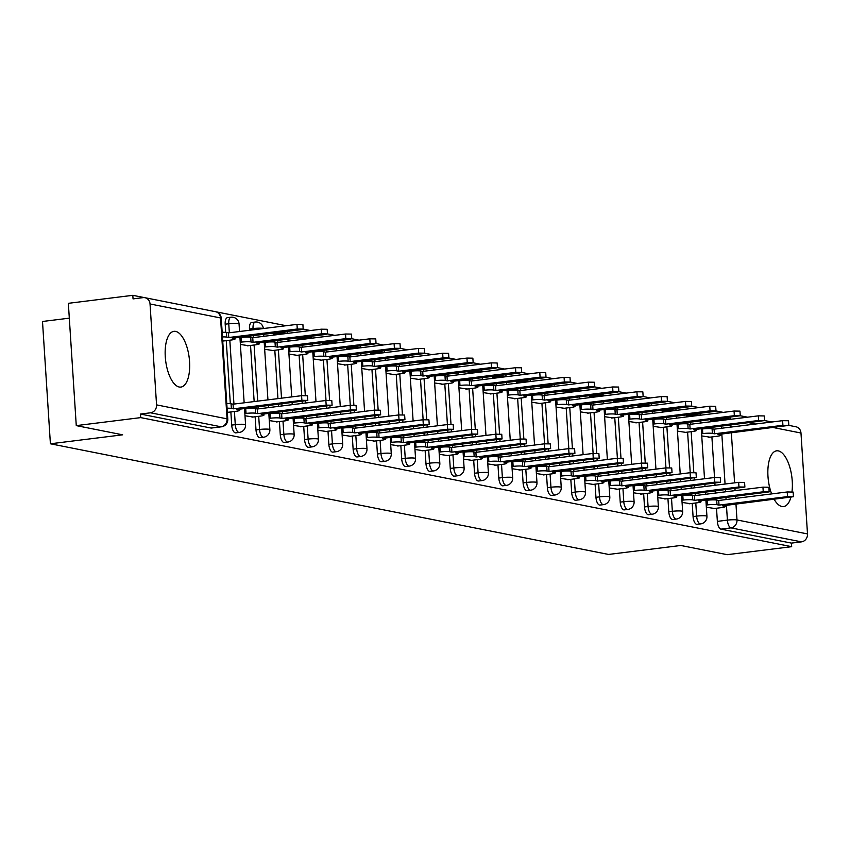 <?xml version="1.0" encoding="UTF-8"?>
<svg xmlns="http://www.w3.org/2000/svg" width="850" height="850" viewBox="0 0 850 850"><rect width="100%" height="100%" fill="white"/><g stroke="black" fill="none" stroke-linecap="round" stroke-linejoin="round"><path stroke-width="1.27" d="M692.219 503.423L693.069 516.566A7.204 3.039 82.9 0 0 696.649 524.322A7.204 3.039 82.9 0 0 697.074 524.333A7.204 3.039 82.9 0 0 697.478 524.216M667.941 498.599L668.791 511.753A7.204 3.039 82.9 0 0 672.361 519.499A7.204 3.039 82.9 0 0 672.796 519.52A7.204 3.039 82.9 0 0 673.2 519.403M643.662 493.786L644.513 506.94A7.204 3.039 82.9 0 0 648.082 514.686A7.204 3.039 82.9 0 0 648.508 514.707A7.204 3.039 82.9 0 0 648.922 514.59M619.374 488.973L620.224 502.127A7.204 3.039 82.9 0 0 623.804 509.873A7.204 3.039 82.9 0 0 624.229 509.894A7.204 3.039 82.9 0 0 624.633 509.766M595.096 484.16L595.946 497.314A7.204 3.039 82.9 0 0 599.516 505.059A7.204 3.039 82.9 0 0 599.941 505.081A7.204 3.039 82.9 0 0 600.355 504.953M570.817 479.347L571.668 492.501A7.204 3.039 82.9 0 0 575.237 500.246A7.204 3.039 82.9 0 0 575.662 500.267A7.204 3.039 82.9 0 0 576.077 500.14M546.529 474.534L547.379 487.688A7.204 3.039 82.9 0 0 550.959 495.433A7.204 3.039 82.9 0 0 551.384 495.444A7.204 3.039 82.9 0 0 551.788 495.327M522.251 469.721L523.101 482.874A7.204 3.039 82.9 0 0 526.671 490.62A7.204 3.039 82.9 0 0 527.096 490.631A7.204 3.039 82.9 0 0 527.51 490.514M497.962 464.908L498.812 478.051A7.204 3.039 82.9 0 0 502.392 485.807A7.204 3.039 82.9 0 0 502.817 485.817A7.204 3.039 82.9 0 0 503.221 485.701M473.684 460.094L474.534 473.237A7.204 3.039 82.9 0 0 478.104 480.994A7.204 3.039 82.9 0 0 478.539 481.004A7.204 3.039 82.9 0 0 478.943 480.888M449.406 455.271L450.256 468.424A7.204 3.039 82.9 0 0 453.826 476.17A7.204 3.039 82.9 0 0 454.251 476.191A7.204 3.039 82.9 0 0 454.665 476.074M425.117 450.457L425.967 463.611A7.204 3.039 82.9 0 0 429.547 471.357A7.204 3.039 82.9 0 0 429.973 471.378A7.204 3.039 82.9 0 0 430.376 471.261M400.839 445.644L401.689 458.798A7.204 3.039 82.9 0 0 405.259 466.544A7.204 3.039 82.9 0 0 405.694 466.565A7.204 3.039 82.9 0 0 406.098 466.448M376.561 440.831L377.411 453.985A7.204 3.039 82.9 0 0 380.981 461.731A7.204 3.039 82.9 0 0 381.406 461.752A7.204 3.039 82.9 0 0 381.82 461.624M352.272 436.018L353.122 449.172A7.204 3.039 82.9 0 0 356.703 456.918A7.204 3.039 82.9 0 0 357.127 456.939A7.204 3.039 82.9 0 0 357.531 456.811M327.994 431.205L328.844 444.359A7.204 3.039 82.9 0 0 332.414 452.104A7.204 3.039 82.9 0 0 332.839 452.126A7.204 3.039 82.9 0 0 333.253 451.998M303.716 426.392L304.566 439.546A7.204 3.039 82.9 0 0 308.136 447.291A7.204 3.039 82.9 0 0 308.561 447.302A7.204 3.039 82.9 0 0 308.975 447.185M279.427 421.579L280.277 434.722A7.204 3.039 82.9 0 0 283.858 442.478A7.204 3.039 82.9 0 0 284.283 442.489A7.204 3.039 82.9 0 0 284.686 442.372M255.149 416.766L255.999 429.909A7.204 3.039 82.9 0 0 259.569 437.665A7.204 3.039 82.9 0 0 259.994 437.676A7.204 3.039 82.9 0 0 260.408 437.559M230.86 411.953L231.71 425.096A7.204 3.039 82.9 0 0 235.291 432.852A7.204 3.039 82.9 0 0 235.716 432.862A7.204 3.039 82.9 0 0 236.119 432.746M175.621 331.394A28.093 11.868 82.9 0 0 173.963 331.33A28.093 11.868 82.9 0 0 165.431 358.732A28.093 11.868 82.9 0 0 179.222 387.016A28.093 11.868 82.9 0 0 180.88 387.079A28.093 11.868 82.9 0 0 189.412 359.678A28.093 11.868 82.9 0 0 175.621 331.394M791.987 491.778A28.093 11.868 82.9 0 0 778.313 450.882A28.093 11.868 82.9 0 0 776.656 450.819A28.093 11.868 82.9 0 0 768.188 466.023A28.093 11.868 82.9 0 0 771.641 493.903M774.212 499.418A28.093 11.868 82.9 0 0 781.904 506.504A28.093 11.868 82.9 0 0 783.572 506.568A28.093 11.868 82.9 0 0 790.893 497.346M723.222 412.377L715.987 410.943L710.069 410.858L641.559 419.358L639.529 418.954A7.204 0.903 176.3 0 0 629.935 419.146L628.756 419.294M698.944 407.564L691.709 406.13L685.791 406.045L617.27 414.545L615.251 414.141A7.204 0.903 176.3 0 0 605.657 414.332L604.467 414.481M674.656 402.751L667.431 401.317L661.502 401.221L592.992 409.732L590.963 409.328A7.204 0.903 176.3 0 0 581.379 409.519L580.189 409.668M650.378 397.938L643.142 396.504L637.224 396.408L568.703 404.919L566.684 404.515A7.204 0.903 176.3 0 0 557.09 404.706L555.911 404.844M626.089 393.125L618.864 391.691L612.935 391.595L544.425 400.106L542.406 399.702A7.204 0.903 176.3 0 0 532.812 399.882L531.622 400.031M601.811 388.301L594.586 386.877L588.657 386.782L520.147 395.282L518.117 394.889A7.204 0.903 176.3 0 0 508.534 395.069L507.344 395.218M577.532 383.488L570.297 382.054L564.379 381.969L495.858 390.469L493.839 390.076A7.204 0.903 176.3 0 0 484.245 390.256L483.066 390.405M553.244 378.675L546.019 377.241L540.09 377.156L471.58 385.656L469.561 385.263A7.204 0.903 176.3 0 0 459.967 385.443L458.777 385.592M528.966 373.862L521.73 372.428L515.812 372.342L447.302 380.842L445.272 380.439A7.204 0.903 176.3 0 0 435.678 380.63L434.499 380.779M504.688 369.049L497.452 367.614L491.534 367.529L423.013 376.029L420.994 375.626A7.204 0.903 176.3 0 0 411.4 375.817L410.21 375.966M480.399 364.236L473.174 362.801L467.245 362.716L398.735 371.216L396.706 370.812A7.204 0.903 176.3 0 0 387.122 371.004L385.932 371.152M456.121 359.422L448.885 357.988L442.967 357.903L374.457 366.403L372.428 365.999A7.204 0.903 176.3 0 0 362.833 366.191L361.654 366.339M431.842 354.609L424.607 353.175L418.678 353.079L350.168 361.59L348.149 361.186A7.204 0.903 176.3 0 0 338.555 361.377L337.365 361.516M407.554 349.796L400.329 348.362L394.4 348.266L325.89 356.777L323.861 356.373A7.204 0.903 176.3 0 0 314.277 356.554L313.087 356.703M383.276 344.983L376.04 343.549L370.122 343.453L301.601 351.964L299.582 351.56A7.204 0.903 176.3 0 0 289.988 351.741L288.809 351.889M358.987 340.159L351.762 338.725L345.833 338.64L277.323 347.14L275.304 346.747A7.204 0.903 176.3 0 0 265.71 346.928L264.52 347.076M334.709 335.346L327.473 333.912L321.555 333.827L253.045 342.327L251.016 341.934A7.204 0.903 176.3 0 0 241.432 342.114L240.242 342.263M310.431 330.533L303.195 329.099L297.277 329.014L228.756 337.514L226.738 337.11A7.204 0.903 176.3 0 0 222.456 336.919M286.142 325.72L215.996 311.812M144.468 297.627L132.823 295.322L133.046 298.892L143.087 297.638A7.204 6.471 -78.8 0 1 144.957 297.702A7.204 6.471 -78.8 0 1 150.036 303.971L156.559 404.876L227.067 418.848L220.543 317.942L150.036 303.971M69.317 318.155L42.5 321.481L50.405 443.785L122.644 434.817L76.266 425.616L140.728 417.616L791.669 546.678L727.207 554.678L680.818 545.477L608.579 554.444L50.405 443.785M76.266 425.616L68.351 303.322L132.823 295.322M708.741 437.314L716.635 436.337A7.204 0.903 176.3 0 0 720.715 435.253A7.204 0.903 176.3 0 0 720.003 434.913L717.984 434.509L788.832 425.382L795.898 426.764A7.204 6.471 101.2 0 1 800.976 433.022L807.5 533.928A7.204 6.471 101.2 0 1 801.486 541.864L791.435 543.108L720.928 529.136A7.204 3.039 -97.1 0 1 717.357 521.379L716.508 508.236M715.966 499.97L715.891 498.822M715.519 493.043L715.392 491.056M715.02 485.276L714.893 483.289M714.521 477.509L711.896 436.921M711.354 428.666L711.28 427.518M710.908 421.738L710.834 420.484L720.874 419.231A7.204 3.039 -97.1 0 1 720.843 418.498M791.435 543.108L791.669 546.678M222.094 426.562A7.204 3.039 -97.1 0 1 221.478 426.806A7.204 3.039 -97.1 0 1 221.053 426.785L150.535 412.803L140.494 414.056L140.728 417.616M150.535 412.803A7.204 6.471 -78.8 0 0 156.559 404.876M227.333 412.261L228.884 412.197M222.721 340.956L224.273 340.882M244.991 415.767L253.162 417.01M240.38 344.452L248.551 345.695M269.28 420.58L277.451 421.823M264.669 349.265L272.839 350.508M293.558 425.393L301.729 426.636M288.947 354.078L297.118 355.321M317.836 430.206L326.007 431.449M313.225 358.902L321.396 360.145M342.125 435.019L350.296 436.263M337.514 363.715L345.684 364.958M366.403 439.832L374.574 441.076M361.792 368.528L369.962 369.771M390.681 444.646L398.852 445.889M386.07 373.341L394.241 374.584M414.97 449.459L423.141 450.712M410.359 378.154L418.529 379.397M439.248 454.283L447.419 455.526M434.637 382.967L442.808 384.211M463.537 459.096L471.707 460.339M458.926 387.781L467.096 389.024M487.815 463.909L495.986 465.152M483.204 392.594L491.374 393.837M512.093 468.722L520.264 469.965M507.482 397.407L515.653 398.65M536.382 473.535L544.553 474.778M531.771 402.22L539.941 403.474M560.66 478.348L568.831 479.591M556.049 407.044L564.219 408.287M584.938 483.161L593.109 484.404M580.327 411.857L588.497 413.1M609.227 487.974L617.398 489.217M604.616 416.67L612.786 417.913M633.505 492.788L641.676 494.031M628.894 421.483L637.064 422.726M657.783 497.611L665.954 498.854M653.172 426.296L661.343 427.539M682.072 502.424L690.242 503.668M677.461 431.109L685.631 432.353M691.688 495.157L691.613 494.009M691.241 488.229L691.114 486.243M690.742 480.462L690.614 478.476M690.232 472.696L687.607 432.108M687.076 423.842L687.002 422.705M686.63 416.914L686.545 415.661L690.115 415.225A7.204 3.039 -97.1 0 1 690.083 414.492M667.409 490.344L667.335 489.196M666.963 483.416L666.825 481.429M666.453 475.649L666.326 473.663M665.954 467.882L663.329 427.295M662.798 419.029L662.724 417.881M662.352 412.101L662.267 410.848L665.826 410.412A7.204 3.039 -97.1 0 1 665.794 409.679M643.121 485.531L643.046 484.383M642.674 478.603L642.547 476.616M642.175 470.836L642.048 468.849M641.676 463.069L639.051 422.482M638.509 414.216L638.435 413.068M638.063 407.288L637.989 406.034L641.548 405.599A7.204 3.039 -97.1 0 1 641.516 404.866M618.843 480.717L618.768 479.57M618.396 473.79L618.269 471.803M617.897 466.023L617.759 464.036M617.387 458.256L614.763 417.669M614.231 409.402L614.157 408.255M613.785 402.475L613.7 401.221L617.27 400.786A7.204 3.039 -97.1 0 1 617.238 400.042M594.564 475.904L594.49 474.757M594.107 468.977L593.98 466.99M593.608 461.21L593.481 459.223M593.109 453.443L590.484 412.856M589.953 404.589L589.879 403.442M589.496 397.662L589.422 396.408L592.981 395.962A7.204 3.039 -97.1 0 1 592.949 395.229M570.276 471.081L570.201 469.933M569.829 464.153L569.702 462.177M569.33 456.397L569.202 454.41M568.831 448.63L566.206 408.032M565.664 399.776L565.59 398.629M565.218 392.849L565.133 391.595L568.703 391.149A7.204 3.039 -97.1 0 1 568.671 390.416M545.997 466.267L545.923 465.12M545.551 459.34L545.424 457.353M545.041 451.573L544.914 449.597M544.542 443.817L541.918 403.219M541.386 394.963L541.312 393.816M540.94 388.036L540.855 386.782L544.414 386.336A7.204 3.039 -97.1 0 1 544.393 385.603M521.719 461.454L521.645 460.307M521.263 454.527L521.135 452.54M520.763 446.76L520.636 444.773M520.264 439.004L517.639 398.406M517.097 390.15L517.034 389.002M516.651 383.223L516.577 381.969L520.136 381.522A7.204 3.039 -97.1 0 1 520.104 380.789M497.431 456.641L497.356 455.494M496.984 449.714L496.857 447.727M496.485 441.947L496.358 439.96M495.975 434.18L493.351 393.592M492.819 385.337L492.745 384.189M492.373 378.409L492.288 377.156L495.858 376.709A7.204 3.039 -97.1 0 1 495.826 375.976M473.152 451.828L473.078 450.681M472.706 444.901L472.579 442.914M472.196 437.134L472.069 435.147M471.697 429.367L469.072 388.779M468.541 380.524L468.467 379.376M468.095 373.596L468.01 372.342L471.569 371.896A7.204 3.039 -97.1 0 1 471.538 371.163M448.864 447.015L448.789 445.868M448.418 440.087L448.29 438.101M447.918 432.321L447.791 430.334M447.419 424.554L444.794 383.966M444.252 375.7L444.178 374.553M443.806 368.772L443.732 367.519L447.291 367.083A7.204 3.039 -97.1 0 1 447.259 366.35M424.586 442.202L424.511 441.054M424.139 435.274L424.012 433.288M423.64 427.507L423.513 425.521M423.13 419.741L420.506 379.153M419.974 370.887L419.9 369.739M419.528 363.959L419.443 362.706L423.013 362.27A7.204 3.039 -97.1 0 1 422.981 361.537M400.308 437.389L400.233 436.241M399.861 430.461L399.723 428.474M399.351 422.694L399.224 420.707M398.852 414.928L396.228 374.34M395.696 366.074L395.622 364.926M395.25 359.146L395.165 357.892L398.724 357.457A7.204 3.039 -97.1 0 1 398.692 356.724M376.019 432.576L375.944 431.428M375.572 425.648L375.445 423.661M375.073 417.881L374.946 415.894M374.574 410.114L371.949 369.527M371.408 361.261L371.333 360.113M370.961 354.333L370.887 353.079L374.446 352.633A7.204 3.039 -97.1 0 1 374.414 351.9M351.741 427.763L351.666 426.615M351.294 420.835L351.167 418.848M350.795 413.068L350.657 411.081M350.285 405.301L347.661 364.714M347.129 356.447L347.055 355.3M346.683 349.52L346.598 348.266L350.168 347.82A7.204 3.039 -97.1 0 1 350.136 347.087M327.462 422.939L327.388 421.791M327.006 416.011L326.878 414.035M326.506 408.255L326.379 406.268M326.007 400.488L323.382 359.89M322.851 351.634L322.777 350.487M322.394 344.707L322.32 343.453L325.879 343.007A7.204 3.039 -97.1 0 1 325.848 342.274M303.174 418.126L303.099 416.978M302.728 411.198L302.6 409.211M302.228 403.431L302.101 401.455M301.729 395.675L299.094 355.077M298.562 346.821L298.488 345.674M298.116 339.894L298.031 338.64L301.601 338.194A7.204 3.039 -97.1 0 1 301.569 337.461M278.896 413.312L278.821 412.165M278.449 406.385L278.322 404.398M277.939 398.618L274.816 350.264M274.284 342.008L274.21 340.861M273.838 335.081L273.753 333.827L277.312 333.381A7.204 3.039 -97.1 0 1 277.291 332.647M254.607 408.499L254.543 407.352M254.161 401.572L250.538 345.451M249.996 337.195L249.932 336.047M249.549 330.267L249.475 329.014L253.034 328.567A7.204 3.039 -97.1 0 1 255.266 322.033L251.696 322.479A7.204 3.039 82.9 0 0 249.475 329.014M230.329 403.686L226.249 340.638M225.718 332.371L225.186 324.19L228.756 323.754A7.204 3.039 -97.1 0 1 230.977 317.22L227.417 317.666A7.204 3.039 82.9 0 0 225.186 324.19M706.35 507.237L714.521 508.481M701.739 435.922L709.909 437.166M686.513 414.928A7.204 3.039 82.9 0 0 686.545 415.661M662.235 410.114A7.204 3.039 82.9 0 0 662.267 410.848M637.957 405.301A7.204 3.039 82.9 0 0 637.989 406.034M613.668 400.488A7.204 3.039 82.9 0 0 613.7 401.221M589.39 395.675A7.204 3.039 82.9 0 0 589.422 396.408M565.112 390.862A7.204 3.039 82.9 0 0 565.133 391.595M540.823 386.049A7.204 3.039 82.9 0 0 540.855 386.782M516.545 381.236A7.204 3.039 82.9 0 0 516.577 381.969M492.256 376.422A7.204 3.039 82.9 0 0 492.288 377.156M467.978 371.599A7.204 3.039 82.9 0 0 468.01 372.342M443.7 366.786A7.204 3.039 82.9 0 0 443.732 367.519M419.411 361.973A7.204 3.039 82.9 0 0 419.443 362.706M395.133 357.159A7.204 3.039 82.9 0 0 395.165 357.892M370.855 352.346A7.204 3.039 82.9 0 0 370.887 353.079M346.566 347.533A7.204 3.039 82.9 0 0 346.598 348.266M322.288 342.72A7.204 3.039 82.9 0 0 322.32 343.453M298.01 337.907A7.204 3.039 82.9 0 0 298.031 338.64M273.721 333.094A7.204 3.039 82.9 0 0 273.753 333.827M710.802 419.751A7.204 3.039 82.9 0 0 710.834 420.484M140.494 414.056L211.002 428.028A7.204 3.039 82.9 0 0 211.438 428.049A7.204 3.039 82.9 0 0 211.841 427.933M227.715 412.335L235.609 411.358A7.204 0.903 176.3 0 0 239.679 410.274A7.204 0.903 176.3 0 0 238.977 409.934L236.948 409.541L307.806 400.414L301.888 400.318L233.367 408.829L231.349 408.425A7.204 0.903 176.3 0 0 227.067 408.223M226.769 403.591A7.204 0.903 -3.7 0 1 231.051 403.793L233.07 404.186L301.58 395.686L307.509 395.771L307.806 400.414M233.367 408.829L233.07 404.186M222.158 332.286A7.204 0.903 -3.7 0 1 226.44 332.478L228.459 332.881L228.756 337.514M223.104 341.031L230.998 340.053A7.204 0.903 176.3 0 0 235.067 338.969A7.204 0.903 176.3 0 0 234.366 338.629L232.337 338.226L300.858 329.726L303.195 329.099L302.897 324.466L296.969 324.381L297.277 329.014M228.459 332.881L296.969 324.381M251.993 417.148L259.887 416.171A7.204 0.903 176.3 0 0 263.967 415.087A7.204 0.903 176.3 0 0 263.256 414.747L261.237 414.354L332.095 405.227L326.166 405.131L257.656 413.642L255.627 413.238A7.204 0.903 176.3 0 0 246.043 413.429L245.735 408.786A7.204 0.903 -3.7 0 1 255.329 408.606L257.359 409.009L325.869 400.499L331.787 400.584L332.095 405.227M244.556 408.935L245.735 408.786M244.853 413.578L246.043 413.429M257.656 413.642L257.359 409.009M276.282 421.972L284.176 420.984A7.204 0.903 176.3 0 0 288.246 419.9A7.204 0.903 176.3 0 0 287.534 419.571L285.515 419.167L356.373 410.04L350.444 409.955L281.934 418.455L279.916 418.051A7.204 0.903 176.3 0 0 270.321 418.243L270.024 413.61A7.204 0.903 -3.7 0 1 279.608 413.419L281.637 413.822L350.147 405.312L356.076 405.408L356.373 410.04M268.834 413.748L270.024 413.61M269.131 418.391L270.321 418.243M281.934 418.455L281.637 413.822M239.944 337.631L241.124 337.482A7.204 0.903 -3.7 0 1 250.718 337.291L252.748 337.694L253.045 342.327M247.382 345.844L255.276 344.866A7.204 0.903 176.3 0 0 259.356 343.783A7.204 0.903 176.3 0 0 258.644 343.442L256.626 343.039L325.136 334.539L327.473 333.912L327.176 329.279L321.257 329.194L321.555 333.827M252.748 337.694L321.257 329.194M264.223 342.444L265.413 342.295A7.204 0.903 -3.7 0 1 274.996 342.104L277.026 342.507L277.323 347.14M271.671 350.657L279.565 349.679A7.204 0.903 176.3 0 0 283.634 348.596A7.204 0.903 176.3 0 0 282.922 348.256L280.904 347.852L349.414 339.352L351.762 338.725L351.464 334.092L345.536 334.007L345.833 338.64M277.026 342.507L345.536 334.007M300.56 426.785L308.454 425.797A7.204 0.903 176.3 0 0 312.534 424.724A7.204 0.903 176.3 0 0 311.822 424.384L309.793 423.98L380.651 414.853L374.733 414.768L306.212 423.268L304.194 422.864A7.204 0.903 176.3 0 0 294.599 423.056L294.302 418.423A7.204 0.903 -3.7 0 1 303.896 418.232L305.915 418.636L374.436 410.125L380.354 410.221L380.651 414.853M293.112 418.561L294.302 418.423M293.42 423.204L294.599 423.056M306.212 423.268L305.915 418.636M324.838 431.598L332.733 430.621A7.204 0.903 176.3 0 0 336.812 429.537A7.204 0.903 176.3 0 0 336.101 429.197L334.082 428.793L404.94 419.666L399.011 419.581L330.501 428.081L328.472 427.678A7.204 0.903 176.3 0 0 318.888 427.869L318.58 423.236A7.204 0.903 -3.7 0 1 328.174 423.045L330.204 423.449L398.714 414.949L404.632 415.034L404.94 419.666M317.401 423.385L318.58 423.236M317.698 428.017L318.888 427.869M330.501 428.081L330.204 423.449M349.127 436.411L357.021 435.434A7.204 0.903 176.3 0 0 361.091 434.35A7.204 0.903 176.3 0 0 360.389 434.01L358.36 433.606L429.218 424.479L423.3 424.394L354.779 432.894L352.761 432.501A7.204 0.903 176.3 0 0 343.166 432.682L342.869 428.049A7.204 0.903 -3.7 0 1 352.463 427.858L354.482 428.262L422.992 419.762L428.921 419.847L429.218 424.479M341.679 428.198L342.869 428.049M341.976 432.831L343.166 432.682M354.779 432.894L354.482 428.262M288.501 347.257L289.691 347.108A7.204 0.903 -3.7 0 1 299.285 346.928L301.304 347.321L301.601 351.964M295.949 355.47L303.843 354.493A7.204 0.903 176.3 0 0 307.923 353.409A7.204 0.903 176.3 0 0 307.211 353.069L305.182 352.665L373.703 344.165L376.04 343.538L375.743 338.906L369.824 338.821L370.122 343.453M301.304 347.321L369.824 338.821M312.789 352.07L313.969 351.921A7.204 0.903 -3.7 0 1 323.563 351.741L325.592 352.134L325.89 356.777M320.227 360.283L328.121 359.306A7.204 0.903 176.3 0 0 332.201 358.222A7.204 0.903 176.3 0 0 331.489 357.882L329.471 357.478L397.981 348.978L400.329 348.362L400.021 343.719L394.103 343.634L394.4 348.266M325.592 352.134L394.103 343.634M337.067 356.883L338.257 356.734A7.204 0.903 -3.7 0 1 347.852 356.554L349.871 356.947L350.168 361.59M344.516 365.096L352.41 364.119A7.204 0.903 176.3 0 0 356.479 363.035A7.204 0.903 176.3 0 0 355.778 362.695L353.749 362.302L422.259 353.791L424.607 353.175L424.309 348.532L418.381 348.447L418.678 353.079M349.871 356.947L418.381 348.447M373.405 441.224L381.299 440.247A7.204 0.903 176.3 0 0 385.379 439.163A7.204 0.903 176.3 0 0 384.668 438.823L382.649 438.419L453.496 429.293L447.578 429.207L379.068 437.707L377.039 437.314A7.204 0.903 176.3 0 0 367.444 437.495L367.147 432.862A7.204 0.903 -3.7 0 1 376.741 432.671L378.76 433.075L447.281 424.575L453.199 424.66L453.496 429.293M365.967 433.011L367.147 432.862M366.265 437.644L367.444 437.495M379.068 437.707L378.76 433.075M361.356 361.696L362.536 361.547A7.204 0.903 -3.7 0 1 372.13 361.367L374.149 361.771L374.457 366.403M368.794 369.909L376.688 368.932A7.204 0.903 176.3 0 0 380.768 367.848A7.204 0.903 176.3 0 0 380.056 367.508L378.027 367.115L446.547 358.604L448.885 357.988L448.587 353.356L442.669 353.26L442.967 357.903M374.149 361.771L442.669 353.26M397.694 446.038L405.588 445.06A7.204 0.903 176.3 0 0 409.658 443.976A7.204 0.903 176.3 0 0 408.946 443.636L406.927 443.233L477.785 434.106L471.856 434.021L403.346 442.521L401.317 442.127A7.204 0.903 176.3 0 0 391.733 442.308L391.436 437.676A7.204 0.903 -3.7 0 1 401.019 437.484L403.049 437.888L471.559 429.388L477.477 429.473L477.785 434.106M390.246 437.824L391.436 437.676M390.543 442.457L391.733 442.308M403.346 442.521L403.049 437.888M385.634 366.509L386.814 366.371A7.204 0.903 -3.7 0 1 396.408 366.18L398.438 366.584L398.735 371.216M393.082 374.733L400.977 373.745A7.204 0.903 176.3 0 0 405.046 372.661A7.204 0.903 176.3 0 0 404.334 372.332L402.316 371.928L470.826 363.418L473.174 362.801L472.866 358.169L466.947 358.073L467.245 362.716M398.438 366.584L466.947 358.073M421.972 450.851L429.866 449.873A7.204 0.903 176.3 0 0 433.936 448.789A7.204 0.903 176.3 0 0 433.234 448.449L431.205 448.046L502.063 438.919L496.145 438.834L427.624 447.344L425.606 446.941A7.204 0.903 176.3 0 0 416.011 447.121L415.714 442.489A7.204 0.903 -3.7 0 1 425.308 442.308L427.327 442.701L495.837 434.201L501.766 434.286L502.063 438.919M414.524 442.638L415.714 442.489M414.821 447.27L416.011 447.121M427.624 447.344L427.327 442.701M409.913 371.333L411.103 371.184A7.204 0.903 -3.7 0 1 420.697 370.993L422.716 371.397L423.013 376.029M417.361 379.546L425.255 378.558A7.204 0.903 176.3 0 0 429.324 377.485A7.204 0.903 176.3 0 0 428.623 377.145L426.594 376.741L495.114 368.241L497.452 367.614L497.154 362.982L491.226 362.886L491.534 367.529M422.716 371.397L491.226 362.886M446.25 455.664L454.144 454.686A7.204 0.903 176.3 0 0 458.224 453.603A7.204 0.903 176.3 0 0 457.513 453.263L455.494 452.869L526.341 443.743L520.423 443.647L451.913 452.158L449.884 451.754A7.204 0.903 176.3 0 0 440.289 451.945L439.992 447.302A7.204 0.903 -3.7 0 1 449.586 447.121L451.605 447.514L520.126 439.014L526.044 439.099L526.341 443.743M438.812 447.451L439.992 447.302M439.11 452.083L440.289 451.945M451.913 452.158L451.605 447.514M434.201 376.146L435.381 375.998A7.204 0.903 -3.7 0 1 444.975 375.806L446.994 376.21L447.302 380.842M441.639 384.359L449.533 383.382A7.204 0.903 176.3 0 0 453.613 382.298A7.204 0.903 176.3 0 0 452.901 381.958L450.882 381.554L519.392 373.054L521.73 372.428L521.433 367.795L515.514 367.71L515.812 372.342M446.994 376.21L515.514 367.71M470.539 460.477L478.433 459.499A7.204 0.903 176.3 0 0 482.502 458.416A7.204 0.903 176.3 0 0 481.791 458.076L479.772 457.683L550.63 448.556L544.701 448.46L476.191 456.971L474.172 456.567A7.204 0.903 176.3 0 0 464.578 456.758L464.281 452.115A7.204 0.903 -3.7 0 1 473.864 451.934L475.894 452.338L544.404 443.828L550.332 443.913L550.63 448.556M463.091 452.264L464.281 452.115M463.388 456.896L464.578 456.758M476.191 456.971L475.894 452.338M494.817 465.29L502.711 464.312A7.204 0.903 176.3 0 0 506.781 463.229A7.204 0.903 176.3 0 0 506.079 462.889L504.05 462.496L574.908 453.369L568.99 453.284L500.469 461.784L498.451 461.38A7.204 0.903 176.3 0 0 488.856 461.571L488.559 456.939A7.204 0.903 -3.7 0 1 498.153 456.748L500.172 457.151L568.682 448.641L574.611 448.736L574.908 453.369M487.369 457.077L488.559 456.939M487.677 461.72L488.856 461.571M500.469 461.784L500.172 457.151M519.095 470.114L526.989 469.126A7.204 0.903 176.3 0 0 531.069 468.053A7.204 0.903 176.3 0 0 530.358 467.712L528.339 467.309L599.197 458.182L593.268 458.097L524.758 466.597L522.729 466.193A7.204 0.903 176.3 0 0 513.145 466.384L512.837 461.752A7.204 0.903 -3.7 0 1 522.431 461.561L524.461 461.964L592.971 453.454L598.889 453.549L599.197 458.182M511.658 461.89L512.837 461.752M511.955 466.533L513.145 466.384M524.758 466.597L524.461 461.964M543.384 474.927L551.278 473.939A7.204 0.903 176.3 0 0 555.347 472.866A7.204 0.903 176.3 0 0 554.646 472.526L552.617 472.122L623.475 462.995L617.546 462.91L549.036 471.41L547.018 471.006A7.204 0.903 176.3 0 0 537.423 471.197L537.126 466.565A7.204 0.903 -3.7 0 1 546.709 466.374L548.739 466.777L617.249 458.277L623.178 458.362L623.475 462.995M535.936 466.714L537.126 466.565M536.233 471.346L537.423 471.197M549.036 471.41L548.739 466.777M567.662 479.74L575.556 478.763A7.204 0.903 176.3 0 0 579.636 477.679A7.204 0.903 176.3 0 0 578.924 477.339L576.895 476.935L647.753 467.808L641.835 467.723L573.314 476.223L571.296 475.819A7.204 0.903 176.3 0 0 561.701 476.011L561.404 471.378A7.204 0.903 -3.7 0 1 570.998 471.187L573.017 471.591L641.537 463.091L647.456 463.176L647.753 467.808M560.214 471.527L561.404 471.378M560.522 476.159L561.701 476.011M573.314 476.223L573.017 471.591M591.94 484.553L599.834 483.576A7.204 0.903 176.3 0 0 603.914 482.492A7.204 0.903 176.3 0 0 603.202 482.152L601.184 481.748L672.042 472.621L666.113 472.536L597.603 481.036L595.574 480.643A7.204 0.903 176.3 0 0 585.99 480.824L585.682 476.191A7.204 0.903 -3.7 0 1 595.276 476L597.306 476.404L665.816 467.904L671.734 467.989L672.042 472.621M584.503 476.34L585.682 476.191M584.8 480.973L585.99 480.824M597.603 481.036L597.306 476.404M458.479 380.959L459.669 380.811A7.204 0.903 -3.7 0 1 469.253 380.619L471.283 381.023L471.58 385.656M465.928 389.172L473.822 388.195A7.204 0.903 176.3 0 0 477.891 387.111A7.204 0.903 176.3 0 0 477.179 386.771L475.161 386.368L543.671 377.868L546.019 377.241L545.721 372.608L539.793 372.523L540.09 377.156M471.283 381.023L539.793 372.523M482.757 385.772L483.947 385.624A7.204 0.903 -3.7 0 1 493.542 385.433L495.561 385.836L495.858 390.469M490.206 393.986L498.1 393.008A7.204 0.903 176.3 0 0 502.169 391.924A7.204 0.903 176.3 0 0 501.468 391.584L499.439 391.181L567.959 382.681L570.297 382.054L569.999 377.421L564.071 377.336L564.379 381.969M495.561 385.836L564.071 377.336M507.046 390.586L508.226 390.437A7.204 0.903 -3.7 0 1 517.82 390.246L519.849 390.649L520.147 395.282M514.484 398.799L522.378 397.821A7.204 0.903 176.3 0 0 526.458 396.737A7.204 0.903 176.3 0 0 525.746 396.397L523.727 395.994L592.237 387.494L594.575 386.867L594.278 382.234L588.359 382.149L588.657 386.782M519.849 390.649L588.359 382.149M531.324 395.399L532.514 395.25A7.204 0.903 -3.7 0 1 542.098 395.069L544.128 395.462L544.425 400.106M538.773 403.612L546.667 402.634A7.204 0.903 176.3 0 0 550.736 401.551A7.204 0.903 176.3 0 0 550.024 401.211L548.006 400.807L616.516 392.307L618.864 391.691L618.566 387.047L612.638 386.962L612.935 391.595M544.128 395.462L612.638 386.962M555.602 400.212L556.793 400.063A7.204 0.903 -3.7 0 1 566.387 399.882L568.406 400.276L568.703 404.919M563.051 408.425L570.945 407.447A7.204 0.903 176.3 0 0 575.025 406.364A7.204 0.903 176.3 0 0 574.313 406.024L572.284 405.631L640.804 397.12L643.142 396.504L642.844 391.861L636.926 391.776L637.224 396.408M568.406 400.276L636.926 391.776M579.891 405.025L581.071 404.876A7.204 0.903 -3.7 0 1 590.665 404.696L592.694 405.099L592.992 409.732M587.329 413.238L595.223 412.261A7.204 0.903 176.3 0 0 599.303 411.177A7.204 0.903 176.3 0 0 598.591 410.837L596.572 410.444L665.082 401.933L667.431 401.317L667.122 396.674L661.204 396.589L661.502 401.221M592.694 405.099L661.204 396.589M616.229 489.366L624.123 488.389A7.204 0.903 176.3 0 0 628.192 487.305A7.204 0.903 176.3 0 0 627.491 486.965L625.462 486.561L696.32 477.434L690.402 477.349L621.881 485.849L619.862 485.456A7.204 0.903 176.3 0 0 610.268 485.637L609.971 481.004A7.204 0.903 -3.7 0 1 619.565 480.813L621.584 481.217L690.094 472.717L696.023 472.802L696.32 477.434M608.781 481.153L609.971 481.004M609.078 485.786L610.268 485.637M621.881 485.849L621.584 481.217M604.169 409.838L605.359 409.7A7.204 0.903 -3.7 0 1 614.954 409.509L616.972 409.913L617.27 414.545M611.617 418.051L619.512 417.074A7.204 0.903 176.3 0 0 623.581 415.99A7.204 0.903 176.3 0 0 622.88 415.65L620.851 415.257L689.361 406.746L691.709 406.13L691.411 401.498L685.482 401.402L685.791 406.045M616.972 409.913L685.482 401.402M640.507 494.179L648.401 493.202A7.204 0.903 176.3 0 0 652.481 492.118A7.204 0.903 176.3 0 0 651.769 491.778L649.751 491.374L720.598 482.248L714.68 482.163L646.17 490.673L644.141 490.269A7.204 0.903 176.3 0 0 634.546 490.45L634.249 485.817A7.204 0.903 -3.7 0 1 643.843 485.637L645.862 486.03L714.383 477.53L720.301 477.615L720.598 482.248M633.069 485.966L634.249 485.817M633.367 490.599L634.546 490.45M646.17 490.673L645.862 486.03M628.458 414.651L629.638 414.513A7.204 0.903 -3.7 0 1 639.232 414.322L641.251 414.726L641.559 419.358M635.896 422.875L643.79 421.887A7.204 0.903 176.3 0 0 647.87 420.814A7.204 0.903 176.3 0 0 647.158 420.474L645.129 420.07L713.649 411.559L715.987 410.943L715.689 406.311L709.771 406.215L710.069 410.858M641.251 414.726L709.771 406.215M664.796 498.993L672.69 498.015A7.204 0.903 176.3 0 0 676.759 496.931A7.204 0.903 176.3 0 0 676.048 496.591L674.029 496.188L744.887 487.071L738.958 486.976L670.448 495.486L668.419 495.082A7.204 0.903 176.3 0 0 658.835 495.274L658.537 490.631A7.204 0.903 -3.7 0 1 668.121 490.45L670.151 490.843L738.661 482.343L744.579 482.428L744.887 487.071M657.347 490.779L658.537 490.631M657.645 495.412L658.835 495.274M670.448 495.486L670.151 490.843M652.736 419.475L653.916 419.326A7.204 0.903 -3.7 0 1 663.51 419.135L665.539 419.539L665.837 424.171L663.808 423.767A7.204 0.903 176.3 0 0 654.224 423.959L653.034 424.108M660.184 427.688L668.079 426.7A7.204 0.903 176.3 0 0 672.148 425.627A7.204 0.903 176.3 0 0 671.436 425.287L669.418 424.883L740.276 415.756L734.347 415.671L665.837 424.171M665.539 419.539L734.049 411.039L739.968 411.124L740.276 415.756L747.564 417.18M689.074 503.806L696.968 502.828A7.204 0.903 176.3 0 0 701.037 501.744A7.204 0.903 176.3 0 0 700.336 501.404L698.307 501.011L769.165 491.884L763.247 491.789L694.726 500.299L692.707 499.896A7.204 0.903 176.3 0 0 683.113 500.087L682.816 495.444A7.204 0.903 -3.7 0 1 692.41 495.263L694.429 495.667L762.939 487.156L768.867 487.241L769.165 491.884M681.626 495.592L682.816 495.444M681.923 500.225L683.113 500.087M694.726 500.299L694.429 495.667M677.014 424.288L678.204 424.139A7.204 0.903 -3.7 0 1 687.799 423.948L689.817 424.352L690.115 428.984L688.096 428.581A7.204 0.903 176.3 0 0 678.502 428.772L677.312 428.921M684.463 432.501L692.357 431.524A7.204 0.903 176.3 0 0 696.426 430.44A7.204 0.903 176.3 0 0 695.725 430.1L693.696 429.696L764.554 420.569L758.636 420.484L690.115 428.984M689.817 424.352L758.327 415.852L764.256 415.937L764.554 420.569M713.352 508.619L721.246 507.641A7.204 0.903 176.3 0 0 725.326 506.558A7.204 0.903 176.3 0 0 724.614 506.217L722.596 505.824L793.443 496.697L787.525 496.612L719.015 505.112L716.986 504.709A7.204 0.903 176.3 0 0 707.391 504.9L707.094 500.257A7.204 0.903 -3.7 0 1 716.688 500.076L718.707 500.48L787.227 491.969L793.146 492.065L793.443 496.697M705.914 500.406L707.094 500.257M706.212 505.049L707.391 504.9M719.015 505.112L718.707 500.48M701.303 429.101L702.482 428.953A7.204 0.903 -3.7 0 1 712.077 428.761L714.096 429.165L714.404 433.797L712.374 433.404A7.204 0.903 176.3 0 0 702.78 433.585L701.601 433.734M714.096 429.165L782.616 420.665L788.534 420.75L788.832 425.382L782.914 425.297L714.404 433.797M697.074 524.333L700.634 523.898A7.204 3.039 -97.1 0 1 700.209 523.876A7.204 3.039 -97.1 0 1 696.639 516.131L695.789 502.977M693.069 516.566L696.639 516.131A7.204 0.903 -3.7 0 1 706.233 515.939A7.204 0.903 176.3 0 1 706.934 516.279L705.893 500.066M672.796 519.52L676.356 519.074A7.204 3.039 -97.1 0 1 675.931 519.063A7.204 3.039 -97.1 0 1 672.35 511.317L671.5 498.164M668.791 511.753L672.35 511.317A7.204 0.903 -3.7 0 1 681.944 511.126A7.204 0.903 176.3 0 1 682.656 511.466L681.604 495.252M648.508 514.707L652.077 514.261A7.204 3.039 -97.1 0 1 651.642 514.25A7.204 3.039 -97.1 0 1 648.072 506.494L647.222 493.351M644.513 506.94L648.072 506.494A7.204 0.903 -3.7 0 1 657.666 506.313A7.204 0.903 176.3 0 1 658.378 506.653L657.326 490.439M624.229 509.894L627.789 509.447A7.204 3.039 -97.1 0 1 627.364 509.437A7.204 3.039 -97.1 0 1 623.794 501.681L622.944 488.538M620.224 502.127L623.794 501.681A7.204 0.903 -3.7 0 1 633.378 501.5A7.204 0.903 176.3 0 1 634.089 501.84L633.037 485.626M599.941 505.081L603.511 504.634A7.204 3.039 -97.1 0 1 603.086 504.624A7.204 3.039 -97.1 0 1 599.505 496.868L598.655 483.714M595.946 497.314L599.505 496.868A7.204 0.903 -3.7 0 1 609.099 496.687A7.204 0.903 176.3 0 1 609.811 497.027L608.759 480.813M575.662 500.267L579.222 499.821A7.204 3.039 -97.1 0 1 578.797 499.8A7.204 3.039 -97.1 0 1 575.227 492.054L574.377 478.901M571.668 492.501L575.227 492.054A7.204 0.903 -3.7 0 1 584.821 491.874A7.204 0.903 176.3 0 1 585.523 492.203L584.481 476M551.384 495.444L554.944 495.008A7.204 3.039 -97.1 0 1 554.519 494.987A7.204 3.039 -97.1 0 1 550.949 487.241L550.099 474.087M547.379 487.688L550.949 487.241A7.204 0.903 -3.7 0 1 560.532 487.05A7.204 0.903 176.3 0 1 561.244 487.39L560.192 471.176M527.096 490.631L530.666 490.195A7.204 3.039 -97.1 0 1 530.241 490.174A7.204 3.039 -97.1 0 1 526.66 482.428L525.81 469.274M523.101 482.874L526.66 482.428A7.204 0.903 -3.7 0 1 536.254 482.237A7.204 0.903 176.3 0 1 536.966 482.577L535.914 466.363M502.817 485.817L506.377 485.382A7.204 3.039 -97.1 0 1 505.952 485.361A7.204 3.039 -97.1 0 1 502.382 477.615L501.532 464.461M498.812 478.051L502.382 477.615A7.204 0.903 -3.7 0 1 511.976 477.424A7.204 0.903 176.3 0 1 512.678 477.764L511.636 461.55M478.539 481.004L482.099 480.569A7.204 3.039 -97.1 0 1 481.674 480.547A7.204 3.039 -97.1 0 1 478.093 472.802L477.243 459.648M474.534 473.237L478.093 472.802A7.204 0.903 -3.7 0 1 487.688 472.611A7.204 0.903 176.3 0 1 488.399 472.951L487.348 456.737M454.251 476.191L457.821 475.745A7.204 3.039 -97.1 0 1 457.396 475.734A7.204 3.039 -97.1 0 1 453.815 467.989L452.965 454.835M450.256 468.424L453.815 467.989A7.204 0.903 -3.7 0 1 463.409 467.797A7.204 0.903 176.3 0 1 464.121 468.138L463.069 451.924M429.973 471.378L433.532 470.932A7.204 3.039 -97.1 0 1 433.107 470.921A7.204 3.039 -97.1 0 1 429.537 463.176L428.687 450.022M425.967 463.611L429.537 463.176A7.204 0.903 -3.7 0 1 439.131 462.984A7.204 0.903 176.3 0 1 439.832 463.324L438.791 447.111M405.694 466.565L409.254 466.119A7.204 3.039 -97.1 0 1 408.829 466.108A7.204 3.039 -97.1 0 1 405.248 458.352L404.398 445.209M401.689 458.798L405.248 458.352A7.204 0.903 -3.7 0 1 414.842 458.171A7.204 0.903 176.3 0 1 415.554 458.511L414.502 442.297M381.406 461.752L384.976 461.306A7.204 3.039 -97.1 0 1 384.54 461.295A7.204 3.039 -97.1 0 1 380.97 453.539L380.12 440.396M377.411 453.985L380.97 453.539A7.204 0.903 -3.7 0 1 390.564 453.358A7.204 0.903 176.3 0 1 391.276 453.698L390.224 437.484M357.127 456.939L360.687 456.493A7.204 3.039 -97.1 0 1 360.262 456.471A7.204 3.039 -97.1 0 1 356.692 448.726L355.842 435.572M353.122 449.172L356.692 448.726A7.204 0.903 -3.7 0 1 366.276 448.545A7.204 0.903 176.3 0 1 366.987 448.885L365.936 432.671M332.839 452.126L336.409 451.679A7.204 3.039 -97.1 0 1 335.984 451.658A7.204 3.039 -97.1 0 1 332.403 443.913L331.553 430.759M328.844 444.359L332.403 443.913A7.204 0.903 -3.7 0 1 341.998 443.721A7.204 0.903 176.3 0 1 342.709 444.061L341.658 427.848M308.561 447.302L312.12 446.866A7.204 3.039 -97.1 0 1 311.695 446.845A7.204 3.039 -97.1 0 1 308.125 439.099L307.275 425.946M304.566 439.546L308.125 439.099A7.204 0.903 -3.7 0 1 317.719 438.908A7.204 0.903 176.3 0 1 318.421 439.248L317.379 423.034M284.283 442.489L287.842 442.053A7.204 3.039 -97.1 0 1 287.417 442.032A7.204 3.039 -97.1 0 1 283.847 434.286L282.997 421.132M280.277 434.722L283.847 434.286A7.204 0.903 -3.7 0 1 293.431 434.095A7.204 0.903 176.3 0 1 294.142 434.435L293.091 418.221M259.994 437.676L263.564 437.24A7.204 3.039 -97.1 0 1 263.139 437.219A7.204 3.039 -97.1 0 1 259.558 429.473L258.708 416.319M255.999 429.909L259.558 429.473A7.204 0.903 -3.7 0 1 269.152 429.282A7.204 0.903 176.3 0 1 269.864 429.622L268.812 413.408M235.716 432.862L239.275 432.416A7.204 3.039 -97.1 0 1 238.85 432.406A7.204 3.039 -97.1 0 1 235.28 424.66L234.43 411.506M231.71 425.096L235.28 424.66A7.204 0.903 -3.7 0 1 244.874 424.469A7.204 0.903 176.3 0 1 245.576 424.809L244.534 408.595M717.357 521.379L727.398 520.136L726.442 505.346M726.07 499.566L725.942 497.579M725.56 491.799L725.433 489.812M725.061 484.033L721.831 434.031M721.459 428.251L721.331 426.264M720.949 420.484L720.874 419.231A7.204 0.903 176.3 0 1 730.469 419.05L730.479 419.305M730.851 425.085L730.979 427.072M731.361 432.852L734.591 482.853M734.963 488.633L735.091 490.62M735.463 496.4L735.59 498.376M735.972 504.156L736.992 519.956L807.5 533.928M800.976 433.022L773.628 427.603M755.554 424.022L749.339 422.79M731.266 419.209L730.469 419.05A7.204 6.471 -78.8 0 0 730.161 417.339M695.311 495.55L695.173 493.563M694.801 487.783L694.673 485.807M694.301 480.027L694.174 478.04M693.812 472.483L691.178 431.662M690.699 424.246L690.561 422.259M690.189 416.479L690.115 415.225A7.204 0.903 176.3 0 1 699.699 415.034A7.204 0.903 176.3 0 1 700.294 415.225M671.022 490.737L670.894 488.75M670.523 482.97L670.395 480.983M670.023 475.203L669.896 473.216M669.534 467.67L666.889 426.849M666.411 419.433L666.283 417.446M665.911 411.666L665.826 410.412A7.204 0.903 176.3 0 1 675.421 410.221A7.204 0.903 176.3 0 1 676.005 410.412M646.744 485.924L646.616 483.937M646.244 478.157L646.106 476.17M645.734 470.39L645.607 468.403M645.246 462.857L642.611 422.036M642.133 414.619L642.005 412.632M641.633 406.853L641.548 405.599A7.204 0.903 176.3 0 1 651.143 405.408A7.204 0.903 176.3 0 1 651.727 405.599M622.455 481.111L622.327 479.124M621.956 473.344L621.828 471.357M621.456 465.577L621.329 463.59M620.968 458.044L618.332 417.223M617.844 409.796L617.716 407.819M617.344 402.039L617.27 400.786A7.204 0.903 176.3 0 1 626.854 400.594A7.204 0.903 176.3 0 1 627.438 400.786M598.177 476.297L598.049 474.311M597.678 468.531L597.55 466.544M597.178 460.764L597.04 458.777M596.689 453.231L594.044 412.409M593.566 404.983L593.438 402.996M593.066 397.216L592.981 395.962A7.204 0.903 176.3 0 1 602.576 395.781A7.204 0.903 176.3 0 1 603.16 395.962M573.899 471.484L573.771 469.498M573.389 463.717L573.261 461.731M572.889 455.951L572.762 453.964M572.401 448.418L569.766 407.596M569.287 400.169L569.16 398.183M568.778 392.402L568.703 391.149A7.204 0.903 176.3 0 1 578.298 390.968A7.204 0.903 176.3 0 1 578.882 391.149M549.61 466.671L549.482 464.684M549.111 458.904L548.983 456.918M548.611 451.138L548.484 449.151M548.122 443.604L545.487 402.783M544.999 395.356L544.871 393.369M544.499 387.589L544.414 386.336A7.204 0.903 176.3 0 1 554.009 386.155A7.204 0.903 176.3 0 1 554.593 386.336M525.332 461.858L525.204 459.871M524.832 454.091L524.705 452.104M524.322 446.324L524.195 444.337M523.844 438.791L521.199 397.97M520.721 390.543L520.593 388.556M520.221 382.776L520.136 381.522A7.204 0.903 176.3 0 1 529.731 381.342A7.204 0.903 176.3 0 1 530.315 381.522M501.054 457.034L500.926 455.058M500.544 449.278L500.416 447.291M500.044 441.511L499.917 439.524M499.556 433.978L496.921 393.157M496.442 385.73L496.315 383.743M495.933 377.963L495.858 376.709A7.204 0.903 176.3 0 1 505.442 376.518A7.204 0.903 176.3 0 1 506.037 376.709M476.765 452.221L476.638 450.234M476.266 444.454L476.138 442.478M475.766 436.698L475.639 434.711M475.277 429.154L472.632 388.333M472.154 380.917L472.026 378.93M471.654 373.15L471.569 371.896A7.204 0.903 176.3 0 1 481.164 371.705A7.204 0.903 176.3 0 1 481.748 371.896M452.487 447.408L452.359 445.421M451.987 439.641L451.86 437.654M451.478 431.874L451.35 429.888M450.999 424.341L448.354 383.52M447.876 376.104L447.748 374.117M447.376 368.337L447.291 367.083A7.204 0.903 176.3 0 1 456.886 366.892A7.204 0.903 176.3 0 1 457.47 367.083M428.209 442.595L428.071 440.608M427.699 434.828L427.571 432.841M427.199 427.061L427.072 425.074M426.711 419.528L424.076 378.707M423.598 371.291L423.459 369.304M423.087 363.524L423.013 362.27A7.204 0.903 176.3 0 1 432.597 362.079A7.204 0.903 176.3 0 1 433.181 362.27M403.92 437.782L403.793 435.795M403.421 430.015L403.293 428.028M402.921 422.248L402.794 420.261M402.433 414.715L399.787 373.894M399.309 366.467L399.181 364.491M398.809 358.711L398.724 357.457A7.204 0.903 176.3 0 1 408.319 357.266A7.204 0.903 176.3 0 1 408.903 357.457M379.642 432.969L379.514 430.982M379.142 425.202L379.004 423.215M378.632 417.435L378.505 415.448M378.144 409.902L375.509 369.081M375.031 361.654L374.903 359.667M374.531 353.887L374.446 352.633A7.204 0.903 176.3 0 1 384.041 352.453A7.204 0.903 176.3 0 1 384.625 352.644M355.353 428.156L355.226 426.169M354.854 420.389L354.726 418.402M354.354 412.622L354.227 410.635M353.866 405.089L351.231 364.267M350.742 356.841L350.614 354.854M350.243 349.074L350.168 347.82A7.204 0.903 176.3 0 1 359.752 347.639A7.204 0.903 176.3 0 1 360.336 347.82M331.075 423.342L330.947 421.356M330.576 415.576L330.448 413.589M330.076 407.809L329.938 405.822M329.587 400.276L326.942 359.454M326.464 352.027L326.336 350.041M325.964 344.261L325.879 343.007A7.204 0.903 176.3 0 1 335.474 342.826A7.204 0.903 176.3 0 1 336.058 343.007M306.797 418.529L306.669 416.543M306.287 410.763L306.159 408.776M305.788 402.996L305.66 401.009M305.299 395.462L302.664 354.641M302.186 347.214L302.058 345.228M301.676 339.447L301.601 338.194A7.204 0.903 176.3 0 1 311.196 338.013A7.204 0.903 176.3 0 1 311.78 338.194M282.508 413.706L282.381 411.729M282.009 405.949L281.881 403.962M281.509 398.183L278.386 349.828M277.897 342.401L277.769 340.414M277.397 334.634L277.312 333.381A7.204 0.903 176.3 0 1 286.907 333.189A7.204 0.903 176.3 0 1 287.491 333.381M258.23 408.892L258.102 406.906M257.731 401.126L254.097 345.004M253.619 337.588L253.491 335.601M253.119 329.821L253.034 328.567A7.204 0.903 176.3 0 1 262.629 328.376A7.204 0.903 176.3 0 1 263.213 328.567M233.952 404.079L229.819 340.191M229.341 332.775L228.756 323.754A7.204 0.903 176.3 0 1 238.34 323.563A7.204 0.903 176.3 0 1 239.052 323.903A7.204 7.204 0 0 0 230.977 317.22M211.002 428.028L221.053 426.785A7.204 6.471 101.2 0 0 227.067 418.848A7.204 0.903 -3.7 0 1 227.779 419.188L221.255 318.283A7.204 7.204 0 0 0 215.464 311.684L144.957 297.702M720.928 529.136L730.968 527.882A7.204 3.039 -97.1 0 1 727.398 520.136A7.204 0.903 176.3 0 1 736.992 519.956A7.204 6.471 101.2 0 1 730.968 527.882L801.486 541.864M215.464 311.684A7.204 6.471 -78.8 0 1 220.543 317.942A7.204 0.903 -3.7 0 1 221.255 318.283M238.977 409.934L238.935 409.286M231.349 408.425L231.051 403.793M301.888 400.318L301.58 395.686M226.44 332.478L226.738 337.11M234.324 337.981L234.366 338.629M263.256 414.747L263.213 414.109M255.627 413.238L255.329 408.606M326.166 405.131L325.869 400.499M287.534 419.571L287.502 418.922M279.916 418.051L279.608 413.419M350.444 409.955L350.147 405.312M250.718 337.291L251.016 341.934M241.124 337.482L241.432 342.114M258.602 342.794L258.644 343.442M274.996 342.104L275.304 346.747M265.413 342.295L265.71 346.928M282.891 347.608L282.922 348.256M311.822 424.384L311.78 423.736M304.194 422.864L303.896 418.232M374.733 414.768L374.436 410.125M336.101 429.197L336.058 428.549M328.472 427.678L328.174 423.045M399.011 419.581L398.714 414.949M360.389 434.01L360.347 433.362M352.761 432.501L352.463 427.858M423.3 424.394L422.992 419.762M299.285 346.928L299.582 351.56M289.691 347.108L289.988 351.741M307.169 352.421L307.211 353.069M323.563 351.741L323.861 356.373M313.969 351.921L314.277 356.554M331.447 357.234L331.489 357.882M347.852 356.554L348.149 361.186M338.257 356.734L338.555 361.377M355.736 362.047L355.778 362.695M384.668 438.823L384.625 438.175M377.039 437.314L376.741 432.671M447.578 429.207L447.281 424.575M372.13 361.367L372.428 365.999M362.536 361.547L362.833 366.191M380.014 366.871L380.056 367.508M408.946 443.636L408.903 442.988M401.317 442.127L401.019 437.484M471.856 434.021L471.559 429.388M396.408 366.18L396.706 370.812M386.814 366.371L387.122 371.004M404.292 371.684L404.334 372.332M433.234 448.449L433.192 447.801M425.606 446.941L425.308 442.308M496.145 438.834L495.837 434.201M420.697 370.993L420.994 375.626M411.103 371.184L411.4 375.817M428.581 376.497L428.623 377.145M457.513 453.263L457.47 452.614M449.884 451.754L449.586 447.121M520.423 443.647L520.126 439.014M444.975 375.806L445.272 380.439M435.381 375.998L435.678 380.63M452.859 381.31L452.901 381.958M481.791 458.076L481.748 457.428M474.172 456.567L473.864 451.934M544.701 448.46L544.404 443.828M506.079 462.889L506.037 462.251M498.451 461.38L498.153 456.748M568.99 453.284L568.682 448.641M530.358 467.712L530.315 467.064M522.729 466.193L522.431 461.561M593.268 458.097L592.971 453.454M554.646 472.526L554.604 471.877M547.018 471.006L546.709 466.374M617.546 462.91L617.249 458.277M578.924 477.339L578.882 476.691M571.296 475.819L570.998 471.187M641.835 467.723L641.537 463.091M603.202 482.152L603.16 481.504M595.574 480.643L595.276 476M666.113 472.536L665.816 467.904M469.253 380.619L469.561 385.263M459.669 380.811L459.967 385.443M477.137 386.123L477.179 386.771M493.542 385.433L493.839 390.076M483.947 385.624L484.245 390.256M501.426 390.936L501.468 391.584M517.82 390.246L518.117 394.889M508.226 390.437L508.534 395.069M525.704 395.749L525.746 396.397M542.098 395.069L542.406 399.702M532.514 395.25L532.812 399.882M549.992 400.562L550.024 401.211M566.387 399.882L566.684 404.515M556.793 400.063L557.09 404.706M574.271 405.376L574.313 406.024M590.665 404.696L590.963 409.328M581.071 404.876L581.379 409.519M598.549 410.189L598.591 410.837M627.491 486.965L627.449 486.317M619.862 485.456L619.565 480.813M690.402 477.349L690.094 472.717M614.954 409.509L615.251 414.141M605.359 409.7L605.657 414.332M622.838 415.013L622.88 415.65M651.769 491.778L651.727 491.13M644.141 490.269L643.843 485.637M714.68 482.163L714.383 477.53M639.232 414.322L639.529 418.954M629.638 414.513L629.935 419.146M647.116 419.826L647.158 420.474M676.048 496.591L676.005 495.943M668.419 495.082L668.121 490.45M738.958 486.976L738.661 482.343M663.51 419.135L663.808 423.767M653.916 419.326L654.224 423.959M671.394 424.639L671.436 425.287M734.049 411.039L734.347 415.671M700.336 501.404L700.294 500.756M692.707 499.896L692.41 495.263M763.247 491.789L762.939 487.156M687.799 423.948L688.096 428.581M678.204 424.139L678.502 428.772M695.683 429.452L695.725 430.1M758.327 415.852L758.636 420.484M724.614 506.217L724.572 505.58M716.986 504.709L716.688 500.076M787.525 496.612L787.227 491.969M712.077 428.761L712.374 433.404M702.482 428.953L702.78 433.585M719.961 434.265L720.003 434.913M782.616 420.665L782.914 425.297M239.052 323.903L239.541 331.5M239.923 337.28L244.152 402.815M239.275 432.416A7.204 7.204 0 0 0 245.576 424.809M263.319 328.557A7.204 7.204 0 0 0 255.266 322.033M263.702 334.337L263.829 336.324M264.201 342.104L267.941 399.861M268.313 405.641L268.441 407.628M263.564 437.24A7.204 7.204 0 0 0 269.864 429.622M287.608 333.37A7.204 7.204 0 0 0 287.151 331.426M287.98 339.15L288.108 341.137M288.479 346.917L291.72 396.908M292.092 402.688L292.219 404.674M292.591 410.454L292.719 412.441M287.842 442.053A7.204 7.204 0 0 0 294.142 434.435M311.886 338.183A7.204 7.204 0 0 0 311.44 336.239M312.258 343.963L312.396 345.95M312.768 351.73L315.998 401.731M316.37 407.511L316.498 409.487M316.869 415.267L317.007 417.254M312.12 446.866A7.204 7.204 0 0 0 318.421 439.248M336.164 342.996A7.204 7.204 0 0 0 335.718 341.052M336.547 348.776L336.674 350.763M337.046 356.543L340.276 406.544M340.659 412.324L340.786 414.311M341.158 420.091L341.286 422.067M336.409 451.679A7.204 7.204 0 0 0 342.709 444.061M360.453 347.809A7.204 7.204 0 0 0 360.007 345.865M360.825 353.589L360.953 355.576M361.324 361.356L364.565 411.358M364.937 417.138L365.064 419.124M365.436 424.904L365.564 426.891M360.687 456.493A7.204 7.204 0 0 0 366.987 448.885M384.731 352.623A7.204 7.204 0 0 0 384.285 350.678M385.114 358.402L385.241 360.389M385.613 366.169L388.843 416.171M389.215 421.951L389.342 423.938M389.725 429.717L389.853 431.704M384.976 461.306A7.204 7.204 0 0 0 391.276 453.698M409.02 357.436A7.204 7.204 0 0 0 408.563 355.491M409.392 363.216L409.519 365.203M409.891 370.983L413.121 420.984M413.504 426.764L413.631 428.751M414.003 434.531L414.131 436.517M409.254 466.119A7.204 7.204 0 0 0 415.554 458.511M433.298 362.249A7.204 7.204 0 0 0 432.852 360.304M433.67 368.029L433.797 370.016M434.18 375.796L437.41 425.797M437.782 431.577L437.909 433.564M438.281 439.344L438.409 441.331M433.532 470.932A7.204 7.204 0 0 0 439.832 463.324M457.576 367.072A7.204 7.204 0 0 0 457.13 365.118M457.959 372.853L458.086 374.829M458.458 380.609L461.688 430.61M462.06 436.39L462.188 438.377M462.57 444.157L462.697 446.144M457.821 475.745A7.204 7.204 0 0 0 464.121 468.138M481.865 371.886A7.204 7.204 0 0 0 481.408 369.941M482.237 377.666L482.364 379.652M482.736 385.433L485.977 435.423M486.349 441.203L486.476 443.19M486.848 448.97L486.976 450.957M482.099 480.569A7.204 7.204 0 0 0 488.399 472.951M506.143 376.699A7.204 7.204 0 0 0 505.697 374.754M506.515 382.479L506.642 384.466M507.025 390.246L510.255 440.236M510.627 446.016L510.754 448.003M511.126 453.783L511.254 455.77M506.377 485.382A7.204 7.204 0 0 0 512.678 477.764M530.421 381.512A7.204 7.204 0 0 0 529.975 379.567M530.804 387.292L530.931 389.279M531.303 395.059L534.533 445.049M534.905 450.84L535.043 452.816M535.415 458.596L535.543 460.583M530.666 490.195A7.204 7.204 0 0 0 536.966 482.577M554.71 386.325A7.204 7.204 0 0 0 554.253 384.381M555.082 392.105L555.209 394.092M555.581 399.872L558.822 449.873M559.194 455.653L559.321 457.629M559.693 463.42L559.821 465.396M554.944 495.008A7.204 7.204 0 0 0 561.244 487.39M578.988 391.138A7.204 7.204 0 0 0 578.542 389.194M579.36 396.918L579.498 398.905M579.87 404.685L583.1 454.686M583.472 460.466L583.599 462.453M583.971 468.233L584.109 470.22M579.222 499.821A7.204 7.204 0 0 0 585.523 492.203M603.266 395.951A7.204 7.204 0 0 0 602.82 394.007M603.649 401.731L603.776 403.718M604.148 409.498L607.378 459.499M607.761 465.279L607.888 467.266M608.26 473.046L608.388 475.033M603.511 504.634A7.204 7.204 0 0 0 609.811 497.027M627.555 400.764A7.204 7.204 0 0 0 627.109 398.82M627.927 406.544L628.054 408.531M628.426 414.311L631.667 464.312M632.039 470.092L632.166 472.079M632.538 477.859L632.666 479.846M627.789 509.447A7.204 7.204 0 0 0 634.089 501.84M651.833 405.578A7.204 7.204 0 0 0 651.387 403.633M652.216 411.358L652.343 413.344M652.715 419.124L655.945 469.126M656.317 474.906L656.444 476.892M656.827 482.672L656.954 484.659M652.077 514.261A7.204 7.204 0 0 0 658.378 506.653M676.122 410.401A7.204 7.204 0 0 0 675.665 408.446M676.494 416.181L676.621 418.158M676.993 423.938L680.223 473.939M680.606 479.719L680.733 481.706M681.105 487.486L681.232 489.473M676.356 519.074A7.204 7.204 0 0 0 682.656 511.466M700.4 415.214A7.204 7.204 0 0 0 699.954 413.259M700.772 420.994L700.899 422.981M701.282 428.761L704.512 478.752M704.884 484.532L705.011 486.519M705.383 492.299L705.511 494.286M700.634 523.898A7.204 7.204 0 0 0 706.934 516.279M211.438 428.049L221.478 426.806A7.204 7.204 0 0 0 227.779 419.188M771.853 421.993L764.554 420.548M239.679 410.274L239.615 409.201M235.004 337.896L235.067 338.969M263.967 415.087L263.893 414.024M288.246 419.9L288.182 418.837M259.282 342.709L259.356 343.783M283.571 347.522L283.634 348.596M312.534 424.724L312.46 423.651M336.812 429.537L336.738 428.464M361.091 434.35L361.027 433.277M307.849 352.336L307.923 353.409M332.127 357.149L332.201 358.222M356.416 361.962L356.479 363.035M385.379 439.163L385.305 438.09M380.694 366.786L380.768 367.848M409.658 443.976L409.594 442.903M404.983 371.599L405.046 372.661M433.936 448.789L433.872 447.716M429.261 376.412L429.324 377.485M458.224 453.603L458.15 452.529M453.539 381.225L453.613 382.298M482.502 458.416L482.439 457.353M506.781 463.229L506.717 462.166M531.069 468.053L530.995 466.979M555.347 472.866L555.284 471.793M579.636 477.679L579.562 476.606M603.914 482.492L603.84 481.419M477.828 386.038L477.891 387.111M502.106 390.851L502.169 391.924M526.384 395.664L526.458 396.737M550.673 400.478L550.736 401.551M574.951 405.291L575.025 406.364M599.229 410.114L599.303 411.177M628.192 487.305L628.129 486.232M623.518 414.928L623.581 415.99M652.481 492.118L652.407 491.045M647.796 419.741L647.87 420.814M676.759 496.931L676.696 495.858M672.084 424.554L672.148 425.627M701.037 501.744L700.974 500.671M696.362 429.367L696.426 430.44M725.326 506.558L725.252 505.495M720.641 434.18L720.715 435.253"/></g></svg>
